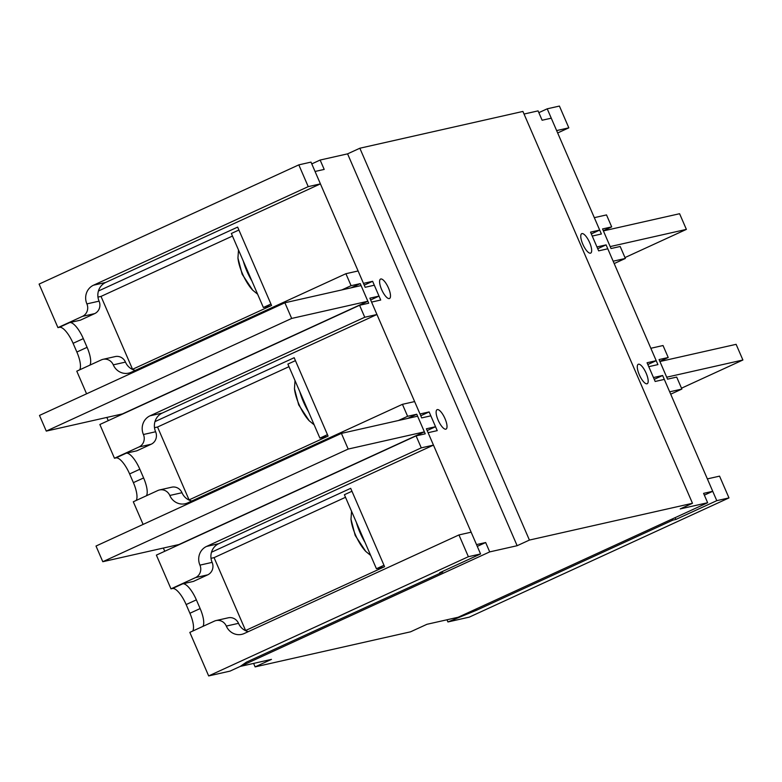 <?xml version="1.0" encoding="UTF-8"?>
<svg xmlns="http://www.w3.org/2000/svg" width="782" height="782" viewBox="0 0 782 782"><rect width="100%" height="100%" fill="white"/><g stroke="black" fill="none" stroke-linecap="round" stroke-linejoin="round"><path stroke-width="1.17" d="M389.289 298.568A10.694 3.451 -114.7 0 1 381.763 289.878A10.694 3.451 -114.7 0 1 380.59 279.057A10.694 3.451 -114.7 0 1 380.805 278.978A10.694 3.451 -114.7 0 1 388.331 287.668A10.694 3.451 -114.7 0 1 389.514 298.489A10.694 3.451 -114.7 0 1 389.289 298.568M445.808 429.181A10.694 3.451 -114.7 0 1 438.291 420.491A10.694 3.451 -114.7 0 1 437.109 409.67A10.694 3.451 -114.7 0 1 437.334 409.592A10.694 3.451 -114.7 0 1 444.85 418.282A10.694 3.451 -114.7 0 1 446.033 429.113A10.694 3.451 -114.7 0 1 445.808 429.181M590.449 253.182A10.694 3.451 -114.7 0 1 582.932 244.492A10.694 3.451 -114.7 0 1 581.749 233.662A10.694 3.451 -114.7 0 1 581.974 233.593A10.694 3.451 -114.7 0 1 589.501 242.283A10.694 3.451 -114.7 0 1 590.674 253.104A10.694 3.451 -114.7 0 1 590.449 253.182M646.978 383.796A10.694 3.451 -114.7 0 1 639.451 375.106A10.694 3.451 -114.7 0 1 638.268 364.285A10.694 3.451 -114.7 0 1 638.493 364.207A10.694 3.451 -114.7 0 1 646.02 372.897A10.694 3.451 -114.7 0 1 647.203 383.727A10.694 3.451 -114.7 0 1 646.978 383.796M522.914 111.435L359.847 148.228L529.414 540.069L692.481 503.285L522.914 111.435M359.847 148.228L347.579 153.859L517.146 545.709L529.414 540.069M524.038 114.045L538.075 110.878L542.122 120.242L551.271 118.18L599.686 230.074L591.319 233.916M311.774 163.897L320.141 160.046L347.579 153.859M692.481 503.285L680.213 508.916L707.642 502.728L458.154 617.252L426.913 624.31L410.56 631.817L255.108 666.89L271.471 659.373L240.23 666.43L489.708 551.897L517.146 545.709M320.141 160.046L324.198 169.411L315.048 171.473L363.474 283.367L372.613 281.305L380.717 300.024L371.577 302.087L419.993 413.981L429.132 411.918L437.236 430.638L428.096 432.7L476.512 544.595L485.661 542.532L489.708 551.897M707.642 502.728L703.585 493.364L712.734 491.301L664.309 379.407L655.169 381.469L647.066 362.75L656.215 360.688L607.79 248.793L598.65 250.856L590.547 232.137L599.686 230.074M245.597 630.517L214.063 557.634L211.013 558.319M189.078 499.903L157.534 427.021L154.494 427.705M132.549 369.28L101.015 296.407L97.965 297.092M253.603 663.41L255.108 666.89M477.284 546.374L485.661 542.532M420.765 415.76L429.132 411.918M154.963 421.625L294.169 357.716L328.078 436.082L188.873 499.991M364.246 285.147L372.613 281.305M98.444 291.002L237.64 227.103L271.559 305.469L132.353 369.378M211.482 552.239L350.688 488.33L384.597 566.696L245.401 630.605M712.734 491.301L704.357 495.143M656.215 360.688L647.838 364.529M345.507 497.293L214.063 557.634M232.469 236.056L101.015 296.407M288.988 366.67L157.534 427.021M351.949 491.252L344.393 494.723L376.425 568.729L383.982 565.269M376.425 568.729L383.796 567.067M295.43 360.639L287.874 364.099L319.906 438.115L327.463 434.655M319.906 438.115L327.267 436.454M238.911 230.016L231.355 233.486L263.378 307.502L270.934 304.032M263.378 307.502L270.748 305.84M728.98 497.909L716.781 500.666L707.368 478.897L719.557 476.14L728.98 497.909L469.268 617.135L447.93 621.954L446.991 619.774M654.241 379.338L662.618 375.487L653.469 377.55L648.767 366.67L657.906 364.608L650.839 348.283L663.028 345.527L668.219 357.501L659.07 359.564L667.545 379.153L676.694 377.09L681.875 389.065L670.712 394.187M668.219 357.501L659.842 361.343M597.722 248.715L606.099 244.874L596.949 246.936L592.238 236.056L601.387 233.994L594.32 217.66L606.509 214.913L611.69 226.888L602.551 228.95L611.025 248.539L620.175 246.477L625.356 258.451L614.183 263.573M611.69 226.888L603.323 230.729M538.847 112.657L547.214 108.815L559.413 106.069L568.827 127.837L557.664 132.96M447.93 621.954L476.521 610.253L476.013 609.061M716.781 500.666L675.883 519.443L672.833 520.128L476.521 610.253M662.618 375.487L669.685 391.821L681.875 389.065M606.099 244.874L613.156 261.198L625.356 258.451M547.214 108.815L556.637 130.584L568.827 127.837M672.833 520.128L672.324 518.935M675.883 519.443L675.11 517.655M742.9 360.003L666.704 377.198L659.92 361.519L736.116 344.334L742.9 360.003L681.493 388.195M686.381 229.39L610.175 246.584L603.391 230.905L679.597 213.721L686.381 229.39L624.974 257.581M79.637 369.857A19.012 6.129 65.3 0 0 76.861 352.027L73.097 343.318A19.012 6.129 65.3 0 0 59.461 327.287L57.936 327.629L39.1 284.091L298.812 164.865L311.001 162.109L320.425 183.878L308.225 186.634L298.812 164.865M208.667 675.931L468.379 556.706L458.956 534.937L471.145 532.19L480.568 553.959L439.67 572.737L442.72 572.043L246.398 662.168L240.23 666.43L230.006 671.122L208.667 675.931L189.831 632.394L214.366 621.133A9.511 8.983 -102.7 0 1 216.037 620.566L228.236 617.809A9.511 8.983 -102.7 0 1 238.51 623.332A14.262 13.47 -102.7 0 0 248.344 631.621M192.685 631.084A19.012 6.129 65.3 0 0 189.909 613.264L186.145 604.554A19.012 6.129 65.3 0 0 172.509 588.514L170.984 588.856L156.38 555.112L416.092 435.887L425.232 433.824L416.757 414.235L407.549 418.468M164.758 551.271L163.36 548.045M143.106 524.419L133.302 501.78L157.847 490.519A9.511 8.983 -102.7 0 1 159.518 489.952L171.708 487.196A9.511 8.983 -102.7 0 1 181.981 492.719A14.262 13.47 -102.7 0 0 191.825 501.008M136.166 500.47A19.012 6.129 65.3 0 0 133.39 482.641L129.617 473.941A19.012 6.129 65.3 0 0 115.99 457.9L114.465 458.242L99.861 424.499L359.573 305.273L368.713 303.211L360.238 283.622L351.02 287.844M108.239 420.657L106.841 417.432M86.577 393.805L76.783 371.167L101.318 359.896A9.511 8.983 -102.7 0 1 102.999 359.329L115.189 356.582A9.511 8.983 -102.7 0 1 125.462 362.105A14.262 13.47 -102.7 0 0 135.306 370.394M57.936 327.629L82.481 316.358A9.511 8.983 -102.7 0 0 86.89 303.895A14.262 13.47 77.3 0 1 93.508 285.205L308.225 186.634M82.481 316.358L94.671 313.611L80.36 320.18L69.686 322.585A19.012 6.129 -114.7 0 1 83.322 338.626L87.085 347.335A19.012 6.129 -114.7 0 1 89.862 365.155M341.881 289.907L351.089 285.684L345.908 273.71L131.19 372.281A14.262 13.47 77.3 0 1 128.678 373.131A14.262 13.47 77.3 0 1 113.273 364.852A9.511 8.983 -102.7 0 0 102.999 359.329M351.089 285.684L360.238 283.622M114.465 458.242L139 446.972A9.511 8.983 -102.7 0 0 143.419 434.509A14.262 13.47 77.3 0 1 150.027 415.819L364.754 317.248L359.573 305.273M139 446.972L151.19 444.225L136.879 450.794L126.215 453.208A19.012 6.129 -114.7 0 1 139.841 469.239L143.614 477.949A19.012 6.129 -114.7 0 1 146.39 495.778M398.4 420.53L407.618 416.298L402.427 404.323L187.709 502.894A14.262 13.47 77.3 0 1 185.197 503.745A14.262 13.47 77.3 0 1 169.792 495.465A9.511 8.983 -102.7 0 0 159.518 489.952M407.618 416.298L416.757 414.235M170.984 588.856L195.529 577.595A9.511 8.983 -102.7 0 0 199.938 565.132A14.262 13.47 77.3 0 1 206.556 546.432L421.273 447.861L416.092 435.887M195.529 577.595L207.719 574.838L193.398 581.417L182.734 583.822A19.012 6.129 -114.7 0 1 196.37 599.862L200.133 608.562A19.012 6.129 -114.7 0 1 202.909 626.392M458.956 534.937L244.238 633.508A14.262 13.47 77.3 0 1 241.726 634.358A14.262 13.47 77.3 0 1 226.311 626.079A9.511 8.983 -102.7 0 0 216.037 620.566M480.568 553.959L468.379 556.706M427.168 430.569L435.545 426.718L426.395 428.78L433.463 445.114L421.273 447.861M435.545 426.718L430.833 415.838L421.693 417.901L414.626 401.577L402.427 404.323M370.648 299.956L379.016 296.104L369.876 298.167L376.944 314.501L364.754 317.248M379.016 296.104L374.314 285.225L365.165 287.287L358.097 270.963L345.908 273.71M320.425 183.878L105.697 282.449A14.262 13.47 -102.7 0 0 99.079 301.148L86.89 303.895M94.671 313.611A9.511 8.983 -102.7 0 0 99.079 301.148M376.944 314.501L162.226 413.072A14.262 13.47 -102.7 0 0 155.608 431.762L143.419 434.509M151.19 444.225A9.511 8.983 -102.7 0 0 155.608 431.762M433.463 445.114L218.745 543.686A14.262 13.47 -102.7 0 0 212.127 562.375L199.938 565.132M207.719 574.838A9.511 8.983 -102.7 0 0 212.127 562.375M442.72 572.043L442.456 571.456M367.863 301.256L291.666 318.44L46.275 431.097L122.471 413.903L367.863 301.256L361.079 285.577L284.883 302.771L39.491 415.428L46.275 431.097M291.666 318.44L284.883 302.771M424.391 431.869L348.185 449.063L102.794 561.711L178.99 544.516L424.391 431.869L417.608 416.19L341.402 433.384L96.01 546.041L102.794 561.711M348.185 449.063L341.402 433.384M355.458 534.849A54.672 3.519 156.6 0 0 355.204 535.465L350.991 519.268A24.301 7.83 65.3 0 0 355.458 534.849A24.301 7.83 65.3 0 0 365.741 551.398L370.668 555.435M356.328 522.288A28.523 9.189 65.3 0 0 364.998 542.327M298.929 404.235A54.672 3.519 156.6 0 0 298.685 404.851L294.462 388.654A24.301 7.83 65.3 0 0 298.929 404.235A24.301 7.83 65.3 0 0 309.213 420.784L314.149 424.822M299.809 391.674A28.523 9.189 65.3 0 0 308.479 411.713M242.41 273.622A54.672 3.519 156.6 0 0 242.156 274.228L237.943 258.04A24.301 7.83 65.3 0 0 242.41 273.622A24.301 7.83 65.3 0 0 252.694 290.171L257.63 294.208M243.28 261.051A28.523 9.189 65.3 0 0 251.96 281.1M83.322 338.626L73.097 343.318M59.461 327.287L69.686 322.585M87.085 347.335L76.861 352.027M139.841 469.239L129.617 473.941M115.99 457.9L126.215 453.208M143.614 477.949L133.39 482.641M196.37 599.862L186.145 604.554M172.509 588.514L182.734 583.822M200.133 608.562L189.909 613.264M105.697 282.449L93.508 285.205M113.273 364.852L125.462 362.105M162.226 413.072L150.027 415.819M169.792 495.465L181.981 492.719M218.745 543.686L206.556 546.432M226.311 626.079L238.51 623.332M350.991 519.268L351.548 511.242M365.741 551.398L355.204 535.465M294.462 388.654L295.029 380.629M309.213 420.784L298.685 404.851M237.943 258.04L238.5 250.015M252.694 290.171L242.156 274.228"/></g></svg>
